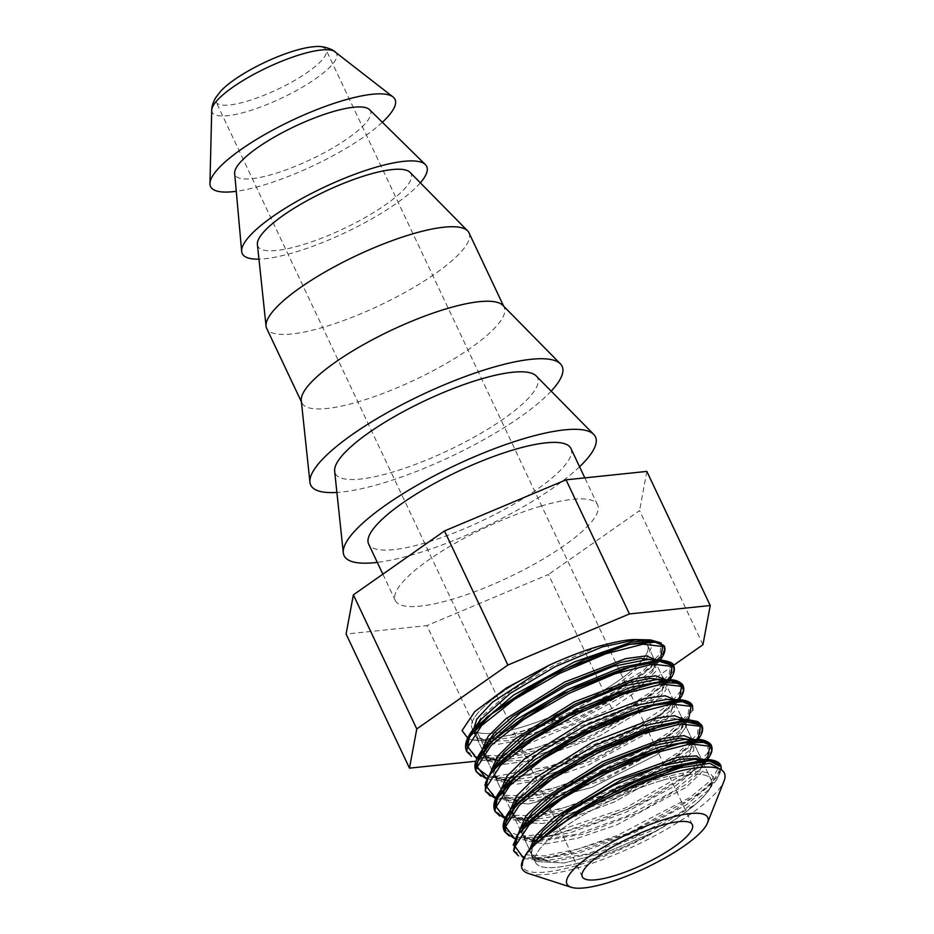 <?xml version="1.0" encoding="UTF-8"?>
<svg xmlns="http://www.w3.org/2000/svg" width="934" height="934" viewBox="0 0 934 934"><rect width="100%" height="100%" fill="white"/><g stroke="black" fill="none" stroke-linecap="round" stroke-linejoin="round"><path stroke-width="0.7" stroke-dasharray="4.67 3.5" d="M528.375 873.465A111.87 27.46 154.7 0 0 634.98 845.76A111.87 27.46 154.7 0 0 724.06 780.964M661.867 780.474A97.031 23.817 154.7 0 0 572.157 821.978A97.031 23.817 154.7 0 0 535.521 862.397A97.031 23.817 154.7 0 0 633.427 842.468A97.031 23.817 154.7 0 0 710.972 779.458A97.031 23.817 154.7 0 0 661.867 780.474A97.031 23.817 154.7 0 0 572.157 821.978A97.031 23.817 154.7 0 0 535.521 862.397A97.031 23.817 154.7 0 0 633.427 842.468A97.031 23.817 154.7 0 0 710.972 779.458A97.031 23.817 154.7 0 0 661.867 780.474M598.484 646.375A97.031 23.817 154.7 0 0 508.773 687.879A97.031 23.817 154.7 0 0 472.125 728.298A97.031 23.817 154.7 0 0 570.032 708.357A97.031 23.817 154.7 0 0 647.589 645.359A97.031 23.817 154.7 0 0 643.596 641.81A97.031 23.817 154.7 0 1 647.589 645.359L662.696 677.313L647.589 645.359A97.031 23.817 154.7 0 1 570.032 708.357A97.031 23.817 154.7 0 1 472.125 728.298L472.616 729.326L472.125 728.298A97.031 23.817 154.7 0 1 508.773 687.879A97.031 23.817 154.7 0 1 598.484 646.375A97.031 23.817 154.7 0 1 639.86 640.677A97.031 23.817 154.7 0 0 598.484 646.375M314.384 46.7A60.862 14.932 -25.3 0 1 326.106 49.911A60.862 14.932 -25.3 0 1 277.468 89.419A60.862 14.932 -25.3 0 1 216.058 101.923A60.862 14.932 -25.3 0 1 221.019 90.831M382.345 122.272A102.004 25.031 -25.3 0 1 236.279 191.307M673.461 665.393L611.84 708.602L490.28 759.727L475.99 761.21M490.28 759.727L426.885 625.617L346.094 634.046M611.84 708.602L548.445 574.503L426.885 625.617M702.952 644.729L639.556 510.618L548.445 574.503M646.853 471.413L639.556 510.618M540.996 506.076A111.87 27.46 -25.3 0 1 597.608 504.92A111.87 27.46 -25.3 0 1 508.201 577.551A111.87 27.46 -25.3 0 1 395.327 600.539A111.87 27.46 -25.3 0 1 437.567 553.932A111.87 27.46 -25.3 0 1 540.996 506.076M570.908 448.448A111.87 27.46 -25.3 0 1 481.512 521.079A111.87 27.46 -25.3 0 1 368.638 544.055M579.57 466.755A139.014 34.114 -25.3 0 1 377.289 562.373M536.174 375.923A111.87 27.46 -25.3 0 1 448.145 450.492A111.87 27.46 -25.3 0 1 334.641 471.18M551.165 391.159A139.014 34.114 -25.3 0 1 336.894 492.44M502.807 305.336A111.87 27.46 -25.3 0 1 504.185 307.286A111.87 27.46 -25.3 0 1 414.778 379.916A111.87 27.46 -25.3 0 1 301.904 402.893A111.87 27.46 -25.3 0 1 301.273 400.604M468.973 232.799A111.87 27.46 -25.3 0 1 379.566 305.43A111.87 27.46 -25.3 0 1 266.704 328.406M410.026 172.346A84.714 20.793 -25.3 0 1 343.362 228.818A84.714 20.793 -25.3 0 1 257.399 244.486M420.347 182.831A102.004 25.031 -25.3 0 1 345.171 232.659A102.004 25.031 -25.3 0 1 258.952 259.127M369.479 109.617A74.86 18.376 -25.3 0 1 310.625 159.574A74.86 18.376 -25.3 0 1 234.667 173.339M594.071 804.828L586.015 809.521C574.772 815.382 553.407 828.551 541.86 838.487M664.494 650.461L663.852 652.317L644.997 672.527L605.991 697.336L556.15 720.312L511.855 734.474C492.323 739.471 479.399 741.316 473.083 740.008L478.29 740.382L522.807 733.19L578.917 712.514L629.773 685.171L660.268 659.883L652.457 669.911L655.726 659.766M476.83 758.782L487.77 760.323L532.263 753.131L588.303 732.478L639.113 705.17L669.503 680.057M486.24 778.734L497.25 780.264L541.755 773.048L597.783 752.384L648.57 725.088L678.983 699.94M495.674 798.663L506.625 800.204L551.13 793.001L607.17 772.336L657.968 745.04L688.545 719.694M505.107 818.604L516.093 820.145L560.598 812.93L616.615 792.277L667.401 764.981L697.791 739.88M514.517 838.545L525.422 840.075L569.705 832.953L625.535 812.44L676.309 785.249L706.956 760.136M523.624 858.381L534.925 860.027L579.43 852.812L635.482 832.147L686.28 804.839L716.647 779.738L721.036 769.663M721.13 769.721L708.637 786.241L674.138 810.455L626.014 834.529L575.776 852.228L535.416 858.895L518.627 855.906M711.615 750.154L710.003 753.96L688.44 775.022L647.624 799.948L597.258 822.294L549.39 836.269L515.475 838.09L509.263 836M702.193 730.166L695.165 741.106L665.463 764.351L619.721 789.067L568.853 808.867L525.025 818.558L499.807 816.047M692.783 710.26L676.998 729.337L640.175 753.901L591.082 777.485L541.475 793.97L503.181 798.99L490.373 796.095M683.338 690.319L680.256 696.437L655.796 718.351L613.113 743.301L562.373 764.864L515.72 777.415L484.291 777.532L480.987 776.189M673.928 670.343L664.249 683.992L631.968 707.797L584.882 732.221L534.248 750.959L492.171 759.073L471.507 756.213M537.704 842.071C526.461 852.929 521.417 860.331 522.573 864.3C521.487 884.159 597.456 865.888 656.567 830.91C669.83 823.519 682.871 814.588 695.702 804.139C706.559 794.145 712.198 786.942 712.63 782.517C720.931 759.365 647.204 775.699 586.015 809.533M647.916 641.413L652.119 645.522L645.09 661.972L616.709 685.533L572.717 710.786C561.369 716.576 536.466 727.236 518.382 732.56L571.129 713.903L621.075 688.451L655.096 663.455L663.105 653.415L664.296 646.036M466.533 751.134L479.352 758.385L505.609 757.346L581.649 733.365L650.905 694.838L669.701 677.652L673.624 665.72M480.321 775.64L498.417 778.886L527.231 774.916L600.877 748.905L663.479 712.385L679.87 696.589L682.976 685.556M485.365 791.005L498.114 798.255L524.196 797.262L599.803 773.55L669.094 735.198L688.183 717.989L692.596 705.894M494.903 811.156L507.722 818.231L534.073 817.133L610.194 793.059L679.38 754.509L698.072 737.346L701.808 725.368M508.61 835.463L526.659 838.709L555.38 834.762L628.804 808.879L691.417 772.465L707.972 756.645L711.346 745.566M513.607 850.722L526.426 858.077L552.578 857.073L628.337 833.245L697.616 794.834L716.6 777.625L720.826 765.6M572.717 710.797L642.697 671.137L660.023 654.069L661.19 643.024M466.019 745.402L475.102 755.104L499.982 755.828L536.49 747.69L578.496 732.303L618.903 712.537L650.928 691.989L669.199 674.395L670.682 663M487.653 775.804L493.619 776.493M494.938 776.551L550.768 766.125L618.728 737.662L669.106 704.726L680.267 691.557L680.034 682.882M484.874 785.249L493.934 794.962L518.802 795.71L555.333 787.572L597.375 772.173L637.805 752.384L669.83 731.824L688.066 714.241L689.502 702.858M494.284 805.225L503.391 814.927L528.282 815.639L564.813 807.49L606.82 792.102L647.239 772.325L679.251 751.777L697.5 734.182L698.936 722.799M505.656 830.536L520.833 836.245L548.947 833.782L625.768 807.84L691.592 769.441L707.505 753.224L708.311 742.705M513.151 845.083L521.406 854.528L544.113 855.859L577.854 849.064L617.456 835.393L690.063 797.449L711.988 779.435L719.297 766.16M525.445 855.416L522.573 864.3M638.272 639.615L643.97 640.187M598.694 646.305L553.593 665.545L510.478 691.207L481.629 716.6L475.371 727.072L475.348 735.093L486.684 741.456L510.011 740.58L577.142 719.484L637.268 685.941L652.889 671.301L655.166 661.517M654.629 660.863L652.936 659.684M485.155 746.068L484.174 753.283M484.921 755.372L496.456 761.455L519.549 760.498L585.606 739.833L645.429 706.816L661.587 692.176L664.938 682.077L662.358 679.637M494.565 766.02L494.203 774.998L505.399 781.303L528.305 780.544L594.503 760.007L654.699 726.874L670.997 712.152L674.371 702.006L664.378 698.165L642.639 701.422L578.8 726.932L520.927 765.063L505.808 782.283L503.624 794.916L514.786 801.244L537.715 800.485L603.924 779.948L664.144 746.803L680.431 732.069L683.781 721.935L673.776 718.106L652.037 721.363L588.187 746.896L530.337 785.015L515.218 802.236L513.046 814.868L524.231 821.184L547.137 820.414L613.288 799.913L673.507 766.791L689.817 752.057L693.226 741.9L691.358 739.868M522.83 825.866L522.48 834.798L532.041 840.822M535.684 841.394L536.443 841.464M538.241 841.592L583.773 834.039L640.549 811.669L686.256 784.21L699.006 772.313L703.057 763.463M532.275 845.76L531.878 854.715L539.315 860.214L554.084 861.533L599.838 851.936L653.24 829.987L695.702 804.139M475.243 729.057L478.301 741.024L497.927 744.305L530.454 738.549L569.728 725.134L638.926 687.658L655.761 671.383L655.715 661.47L655.761 671.383L638.926 687.658L569.728 725.134L530.454 738.549L497.927 744.305L478.301 741.024L475.243 729.057M652.691 660.198L647.472 659.556L652.691 660.198M487.069 744.118L489.801 740.113M484.676 748.986L483.754 753.831L484.676 748.986M487.49 760.79L503.613 764.339L530.255 760.86L598.577 736.541L653.893 703.209L666.117 689.712L665.148 681.411L666.117 689.712L653.893 703.209L598.577 736.541L530.255 760.86L503.613 764.339L487.49 760.79M496.468 764.094L499.678 759.47M494.121 768.892L497.145 780.882L516.736 784.186L549.239 778.442L588.513 765.039L657.758 727.563L674.605 711.264L674.57 701.352L674.605 711.264L657.758 727.563L588.513 765.039L549.239 778.442L516.736 784.186L497.145 780.882L494.121 768.892M671.581 700.068L666.397 699.438L671.581 700.068M509.088 779.423L505.878 784.035L509.088 779.423M502.609 793.69L509.404 802.283L528.632 803.976L591.829 787.409L656.474 754.952L677.337 739.004L686.046 726.71L677.337 739.004L656.474 754.952L591.829 787.409L528.632 803.976L509.404 802.283L502.609 793.69M685.848 723.465L683.968 721.281L685.848 723.465M675.819 719.367L680.839 720.032M518.522 799.352L515.311 803.976L518.522 799.352M512.042 813.619L520.075 822.667L542.666 823.461L575.916 816.094L614.047 802.119L678.586 765.915L693.799 750.586L693.413 741.222L693.799 750.586L678.586 765.915L614.047 802.119L575.916 816.094L542.666 823.461L520.075 822.667L512.042 813.619M527.99 819.246L524.78 823.87M522.375 828.75L525.433 840.717L545.036 844.009L577.551 838.253L616.825 824.839L686.035 787.374L702.882 771.087L702.847 761.163L702.882 771.087L686.035 787.374L616.825 824.839L577.551 838.253L545.036 844.009L525.433 840.717L522.375 828.75M537.424 839.164L534.19 843.811L537.424 839.164M532.462 847.068L531.177 855.766L536.361 861.522L564.229 862.981L608.408 851.539L656.567 830.91L608.408 851.539L564.229 862.981L536.361 861.522L531.177 855.766L532.462 847.068M472.791 732.069L478.266 738.304L490.794 740.697L530.64 734.346L580.598 716.051L625.698 691.942L652.457 669.911C655.691 664.319 656.707 661.727 655.505 662.113M482.026 750.084L483.917 755.454M485.75 757.112L500.285 760.65L540.121 754.263L590.031 735.992L635.085 711.918L661.856 689.876L665.171 679.707M491.447 770.036L496.141 777.672L509.742 780.579L549.577 774.193L599.465 755.921L644.507 731.859L671.266 709.84L674.593 699.636M500.858 789.989L505.586 797.613L519.129 800.52L558.952 794.145L608.851 775.885L653.905 751.812L680.676 729.793L684.003 719.577M510.303 809.895L514.973 817.542L528.597 820.461L568.421 814.086L618.296 795.815L663.338 771.741L690.098 749.733L693.448 739.518M519.713 829.871L524.406 837.483L537.926 840.39L577.784 834.027L627.741 815.744L672.83 791.635L699.578 769.604L703.29 761.49M529.181 850.617L534.248 857.645L547.417 860.342L587.252 853.956L637.163 835.685L682.217 811.599L708.964 789.592L712.63 782.517M473.071 740.02L468.319 738.922M511.855 734.474A111.87 27.46 154.7 0 0 518.382 732.56M335.248 51.802A68.836 16.894 -25.3 0 1 313.672 80.09A68.836 16.894 -25.3 0 1 246.973 111.566A68.836 16.894 -25.3 0 1 211.726 110.189M473.491 731.17L491.471 769.207L473.491 731.17M491.704 769.698L500.893 789.148L491.704 769.698M501.126 789.639L519.736 829.018L501.126 789.639M519.981 829.52L535.521 862.397L519.981 829.52M663.805 679.672L664.424 680.979L663.805 679.672M664.646 681.446L681.54 717.184L664.646 681.446M682.649 719.542L683.279 720.873L682.649 719.542M683.501 721.328L702.531 761.595L683.501 721.328M703.395 763.428L710.972 779.458L703.395 763.428M597.608 504.92L584.824 477.881M395.327 600.539L382.858 574.165M504.185 307.286L503.683 306.224M301.904 402.893L301.402 401.83M692.363 824.722L326.106 49.911M582.314 876.746L216.058 101.923M486.217 778.793L497.18 780.264M495.65 798.722L506.59 800.204M505.084 818.674L516.093 820.145M514.494 838.615L525.422 840.075L537.914 840.402M708.964 789.592L716.658 779.727L721.445 769.92M472.908 739.997L490.782 740.697M483.088 748.706L482.621 749.325M678.119 699.729L678.901 699.753M511.47 808.4L510.84 809.218M475.348 735.093L474.787 732.256L475.441 728.835M484.244 753.178L484.886 748.753M661.996 680.15L664.938 682.077M497.25 780.264L509.742 780.579C498.604 779.913 497.262 777.847 497.227 778.01L494.203 774.975L493.642 772.149L494.296 768.694M666.701 699.438L671.394 700.091M673.951 701.399L674.371 702.006M683.361 721.34L683.957 722.507C682.754 724.679 686.98 719.367 680.723 729.734M528.597 820.461C519.012 819.235 514.832 818.371 516.023 817.845L513.058 814.88L512.533 812.989M515.358 803.929L518.031 799.983M692.783 741.281L693.226 741.9C692.152 743.254 696.437 739.821 690.098 749.733M522.48 834.798L521.908 831.961L522.561 828.528M531.878 854.715L531.329 851.948L532.59 846.94M534.236 843.764L537.097 839.584M664.95 682.089C663.794 683.723 668.312 679.462 661.832 689.899L669.538 680.022M487.77 760.323L500.25 760.65C491.015 759.517 486.836 758.63 487.735 758.023L484.769 755.057M537.937 840.39C525.702 838.183 520.542 836.315 522.468 834.774M547.371 860.342C538.229 859.233 534.073 858.369 534.913 857.739L531.89 854.738M678.936 699.998L671.254 709.852M506.637 800.204L519.141 800.52M688.37 719.927L680.676 729.793M516 820.134L528.504 820.461M697.85 739.81L690.144 749.675M704.61 763.148L699.566 769.616M534.925 860.027L547.417 860.342"/><path stroke-width="1.4" d="M707.505 822.912L724.06 780.964A111.87 27.46 154.7 0 0 667.775 774.286A111.87 27.46 154.7 0 0 554.236 829.007A111.87 27.46 154.7 0 0 528.375 873.465L571.304 887.3A77.861 19.112 -25.3 0 1 589.296 856.35A77.861 19.112 -25.3 0 1 668.324 818.266A77.861 19.112 -25.3 0 1 707.505 822.912A77.861 19.112 -25.3 0 1 645.499 868.013A77.861 19.112 -25.3 0 1 571.304 887.3M643.596 641.81A97.031 23.817 154.7 0 0 639.86 640.677A97.031 23.817 154.7 0 1 643.596 641.81M335.248 51.802A68.836 16.894 -25.3 0 0 301.764 54.172A68.836 16.894 -25.3 0 0 211.726 110.189C211.668 109.757 211.586 104.783 215.649 97.731L221.019 90.831A60.862 14.932 -25.3 0 1 295.307 50.541A60.862 14.932 -25.3 0 1 314.384 46.7C320.14 45.883 326.27 47.027 332.773 50.132L392.992 96.926A102.004 25.031 -25.3 0 1 382.345 122.272M236.279 191.307A102.004 25.031 -25.3 0 1 209.94 183.461A102.004 25.031 -25.3 0 1 343.373 100.44A102.004 25.031 -25.3 0 1 392.992 96.926M661.564 825.352A60.862 14.932 -25.3 0 1 692.363 824.722A60.862 14.932 -25.3 0 1 643.724 864.242A60.862 14.932 -25.3 0 1 582.314 876.746A60.862 14.932 -25.3 0 1 605.29 851.388A60.862 14.932 -25.3 0 1 661.564 825.352M475.99 761.21L409.477 768.145L416.774 728.94L353.379 594.83L444.491 530.956L566.051 479.831L646.853 471.413L710.237 605.512L702.952 644.729L673.461 665.393L661.576 661.027L636.439 664.693L563.225 693.53L496.678 736.739L478.955 756.33L475.826 770.807L480.321 775.64M409.477 768.145L346.094 634.046L353.379 594.83M416.774 728.94L507.874 665.055L629.434 613.942L710.237 605.512M629.434 613.942L566.051 479.831M507.874 665.055L444.491 530.956M382.858 574.165L368.638 544.055A111.87 27.46 -25.3 0 1 410.878 497.46A111.87 27.46 -25.3 0 1 514.295 449.604A111.87 27.46 -25.3 0 1 570.908 448.448L584.824 477.881M377.289 562.373A139.014 34.114 -25.3 0 1 343.303 552.811A139.014 34.114 -25.3 0 1 525.106 438.291A139.014 34.114 -25.3 0 1 593.755 434.427A139.014 34.114 -25.3 0 1 579.57 466.755M343.303 552.811L334.641 471.18A111.87 27.46 -25.3 0 1 480.928 379.029A111.87 27.46 -25.3 0 1 536.174 375.923L593.755 434.427M336.894 492.44A139.014 34.114 -25.3 0 1 309.936 482.236A139.014 34.114 -25.3 0 1 491.739 367.704A139.014 34.114 -25.3 0 1 560.388 363.84A139.014 34.114 -25.3 0 1 551.165 391.159M309.936 482.236L301.273 400.604A111.87 27.46 -25.3 0 1 447.573 308.442A111.87 27.46 -25.3 0 1 502.807 305.336L560.388 363.84M301.402 401.83L266.704 328.406A111.87 27.46 -25.3 0 1 266.062 326.118A111.87 27.46 -25.3 0 1 412.361 233.955A111.87 27.46 -25.3 0 1 467.607 230.85A111.87 27.46 -25.3 0 1 468.973 232.799L503.683 306.224M266.062 326.118L257.399 244.486A84.714 20.793 -25.3 0 1 368.194 174.693A84.714 20.793 -25.3 0 1 410.026 172.346L467.607 230.85M258.952 259.127A102.004 25.031 -25.3 0 1 241.661 251.398A102.004 25.031 -25.3 0 1 375.071 167.49A102.004 25.031 -25.3 0 1 425.355 164.571A102.004 25.031 -25.3 0 1 420.347 182.831M241.661 251.398L234.667 173.339A74.86 18.376 -25.3 0 1 332.574 111.753A74.86 18.376 -25.3 0 1 369.479 109.617L425.355 164.571M660.268 659.883L662.72 646.503L642.989 644.191L605.699 653.823L559.361 673.554L514.576 699.309L481.559 725.625L467.899 746.931L476.83 758.782M669.701 679.812L672.141 666.432L652.422 664.132L615.121 673.753L568.783 693.495L523.986 719.25L490.969 745.566L477.309 766.884L486.24 778.734M679.135 699.753L681.575 686.373L661.856 684.073L624.554 693.693L578.216 713.424L533.431 739.179L500.414 765.495L486.754 786.802L495.674 798.663M688.545 719.694L690.997 706.326L671.266 704.014L633.964 713.634L587.638 733.377L542.841 759.12L509.836 785.447L496.176 806.754L505.107 818.604M697.978 739.635L700.43 726.255L680.699 723.943L643.398 733.575L597.059 753.306L552.274 779.061L519.246 805.377L505.586 826.695L514.517 838.545M706.956 760.136L709.945 746.278L690.448 743.849L653.345 753.329L607.1 772.943L562.268 798.617L529.053 824.944L515.066 846.356L523.624 858.381M721.036 769.663L709.805 763.3L680.361 767.795L638.903 782.552L594.071 804.828M720.709 765.343L712.514 761L695.912 761.794L643.981 777.753L583.902 807.91L537.692 842.071A111.87 27.46 154.7 0 1 541.86 838.487L580.189 810.455L628.804 784.595L675.691 766.779L709.326 760.953L720.814 765.565L721.13 769.721M518.627 855.906L513.817 851.213L518.101 834.249L544.966 808.155L588.478 780.182L637.899 756.727L681.038 743.114L707.248 742.238L711.381 745.636L711.615 750.154M509.263 836L504.582 831.634L503.531 826.917L516.304 805.108L550.488 777.555L597.62 750.551L646.083 730.283L683.933 721.281L701.796 725.344L702.193 730.166M499.807 816.047L494.985 811.331L496.059 799.808L517.588 775.138L557.878 747.025L606.96 721.9L652.749 705.474L683.945 701.352L692.538 705.754L692.783 710.26M490.373 796.095L485.341 790.935L485.622 782.365L492.078 771.379L521.592 744.678L566.529 716.938L615.821 694.499L657.303 682.427L680.734 683.279L683.209 686.023L683.338 690.319M480.987 776.189L476.13 771.449L475.534 764.794L491.377 741.911L527.815 714.066L575.823 687.611L623.55 668.604L659.252 661.26L673.694 665.872L673.928 670.343M471.507 756.213L466.696 751.52L469.277 737.195L493.654 711.743L535.707 683.653L585.058 659.357L629.551 644.378L658.19 641.962L664.249 645.931L664.494 650.461M664.296 646.036L652.644 641.086L627.683 644.577L554.329 673.321L487.373 716.682L469.533 736.366L466.533 751.134M673.624 665.72L673.461 665.393C673.612 663.117 669.118 661.272 659.964 659.871L621.297 667.401L567.977 689.327L516.444 719.507L482.621 749.313L475.593 766.861L487.653 775.804M683.116 685.813L670.986 680.956L645.756 684.645L572.25 713.681L505.703 757.019L488.155 776.609L485.365 791.005M692.596 705.894L680.512 700.897L655.388 704.54L582.151 733.377L515.533 776.609L497.799 796.212L494.903 811.156M701.808 725.368L689.841 720.838L664.704 724.515L591.456 753.376L524.92 796.585L507.197 816.188L504.115 830.653L508.61 835.463M711.346 745.566L699.321 740.779L674.138 744.445L600.737 773.387L534.143 816.69L516.514 836.292L513.607 850.722M661.19 643.024L650.683 639.93L631.256 642.23L574.468 661.891L513.63 695.059L473.164 729.419L466.019 745.402M670.682 663L659.964 659.871L647.472 659.556L613.475 666.257L566.284 685.789L520.507 712.747L490.303 739.471L482.621 749.325C472.686 763.241 474.764 767.386 475.826 770.807M493.619 776.493L494.938 776.551M680.034 682.882L669.48 679.812L630.835 687.319L577.469 709.233L525.889 739.436L492.031 769.266L484.874 785.249M689.502 702.858L678.831 699.741L640.14 707.283L586.809 729.209L535.275 759.4L501.465 789.207L494.284 805.225M698.936 722.799L688.276 719.694L649.597 727.224L596.242 749.15L544.685 779.341L510.863 809.171L504.138 821.546L505.656 830.536M708.311 742.705L697.686 739.623L658.995 747.165L605.641 769.102L554.107 799.294L520.296 829.112L513.151 845.083M719.297 766.16L707.096 759.564L668.417 767.106L615.097 789.02L563.576 819.188L529.765 848.994L525.445 855.416M468.319 738.922L462.05 730.528L474.822 711.533L506.543 687.903L548.725 665.428C559.875 660.175 582.618 650.811 598.694 646.305C616.755 641.401 629.446 639.171 636.766 639.603L650.589 639.93M643.97 640.187L647.916 641.413M655.166 661.517L654.629 660.863M652.936 659.684L640.689 658.458L620.409 662.439L565.607 684.178L512.743 716.401L494.646 732.408L485.155 746.068M484.174 753.283L484.921 755.372M662.358 679.637L650.111 678.399L629.843 682.38L575.029 704.119L522.153 736.354L504.08 752.349L494.565 766.02M691.358 739.868L679.847 738.117L659.883 741.713L604.765 763.218L550.955 795.78L532.508 811.996L522.83 825.866M532.041 840.822L535.684 841.394M536.443 841.464L538.241 841.592M703.057 763.463L696.682 758.35L679.543 759.319L623.387 778.781L563.949 813.047L543.109 830.7L532.275 845.76M480.847 719.565L510.501 693.215L555.508 666.526L602.313 646.888L636.778 639.603L602.313 646.888L555.508 666.526L510.501 693.215L480.847 719.565L475.243 729.057L480.847 719.565L473.153 729.431M655.715 661.47L652.691 660.198L655.715 661.47M487.069 744.118L484.886 748.753M483.754 753.831L487.49 760.79L483.754 753.831M499.713 759.412L529.928 732.676L575.729 705.719L622.931 686.186L656.929 679.497L665.148 681.411L656.929 679.497L622.931 686.186L575.729 705.719L529.928 732.676L499.713 759.412L492.031 769.266M496.468 764.094L494.296 768.694M674.57 701.352L671.581 700.068L674.57 701.352M509.088 779.423L539.303 752.664L585.139 725.671L632.388 706.116L666.397 699.438L632.388 706.116L585.139 725.671L539.303 752.664L509.088 779.423L501.395 789.277M505.878 784.035L502.609 793.69L505.878 784.035M686.046 726.71L685.848 723.465L686.046 726.71M683.968 721.281L680.991 720.009L683.968 721.281M518.522 799.352L548.737 772.593L594.573 745.601L641.81 726.057L675.819 719.367L641.81 726.057L594.573 745.601L548.737 772.593L518.522 799.352L510.84 809.218C501.511 821.967 502.784 827.15 504.115 830.653M515.311 803.976L512.042 813.619L515.311 803.976M527.99 819.246L558.182 792.522L603.971 765.553L651.173 746.021L685.182 739.308L693.413 741.222L685.182 739.308L651.173 746.021L603.971 765.553L558.182 792.522L527.99 819.246L520.308 829.1M524.745 823.916L522.375 828.75L524.745 823.916M537.097 839.584L567.639 812.428L613.428 785.482L660.607 765.95L694.604 759.249L702.847 761.163L694.604 759.249L660.607 765.95L613.428 785.482L567.639 812.428L537.424 839.164L529.753 849.006C525.69 854.19 523.238 858.906 522.41 863.133L522.118 865.584M534.19 843.811L532.462 847.068L534.19 843.811M548.725 665.428L492.452 702.216L476.772 719.122L472.791 732.069M655.726 659.766L646.281 655.89L625.815 658.598L564.685 682.042L505.983 718.701L488.213 736.226L482.026 750.084M483.917 755.454L485.75 757.112M665.171 679.707L655.726 675.819L635.248 678.539L574.118 701.971L515.405 738.654L497.647 756.166L491.447 770.036M674.593 699.636L665.136 695.772L644.67 698.48L583.516 721.924L524.815 758.606L507.045 776.131L500.858 789.989M684.003 719.577L674.558 715.701L654.08 718.421L592.962 741.865L534.26 778.524L516.502 796.037L510.303 809.895M693.448 739.518L683.992 735.642L663.502 738.362L602.372 761.805L543.658 798.488L525.912 816.001L519.713 829.871M703.29 761.49L696.519 755.886L677.278 757.322L614.911 780.217L553.325 818.219L534.948 836.444L529.181 850.617M647.472 659.556L613.475 666.257L566.284 685.789L520.507 712.747L489.801 740.113M472.616 729.326L473.491 731.17L472.616 729.326M662.696 677.313L663.805 679.672L662.696 677.313M681.54 717.184L682.649 719.542L681.54 717.184M702.531 761.595L703.395 763.428L702.531 761.595M211.726 110.189L209.94 183.461M660.14 660.058C664.436 654.571 665.849 649.947 664.366 646.176M669.503 680.057C673.834 674.558 675.27 669.911 673.799 666.117M476.317 771.823L486.217 778.793M678.983 699.94C683.291 694.441 684.692 689.806 683.209 686.023M485.727 791.763L495.65 798.722M495.183 811.739L505.084 818.674M697.791 739.88C702.111 734.369 703.547 729.711 702.076 725.905M504.582 831.634L514.494 838.615M704.61 763.148L707.26 759.739C711.568 754.252 712.969 749.628 711.486 745.857M721.445 769.92L720.931 765.822M473.164 729.419C466.416 738.035 464.175 745.192 466.428 750.901M682.882 685.358C683.723 685.463 678.481 679.216 669.48 679.812M692.327 705.31C692.444 705.987 691.534 700.185 678.831 699.741M501.465 789.207C494.716 797.823 492.452 804.991 494.693 810.7M701.726 725.216L697.745 721.562L688.276 719.694M711.171 745.192C712.058 745.367 706.711 738.992 697.756 739.623M720.604 765.109C720.744 765.892 719.916 760.007 707.085 759.564L694.604 759.249M656.929 679.497L669.421 679.812M666.397 699.438L678.901 699.753M675.819 719.367L688.335 719.682M693.226 741.9C694.698 741.257 692.024 740.393 685.217 739.308L697.675 739.623M475.441 728.835L480.858 719.542M484.746 755.022L484.244 753.178M656.987 679.485L661.996 680.15M671.394 700.091L673.951 701.399M680.839 720.032L683.361 721.34M512.533 812.989L513.07 808.832L515.358 803.929M518.031 799.983L518.51 799.352M522.561 828.528L524.78 823.87M532.59 846.94L534.236 843.764"/></g></svg>
